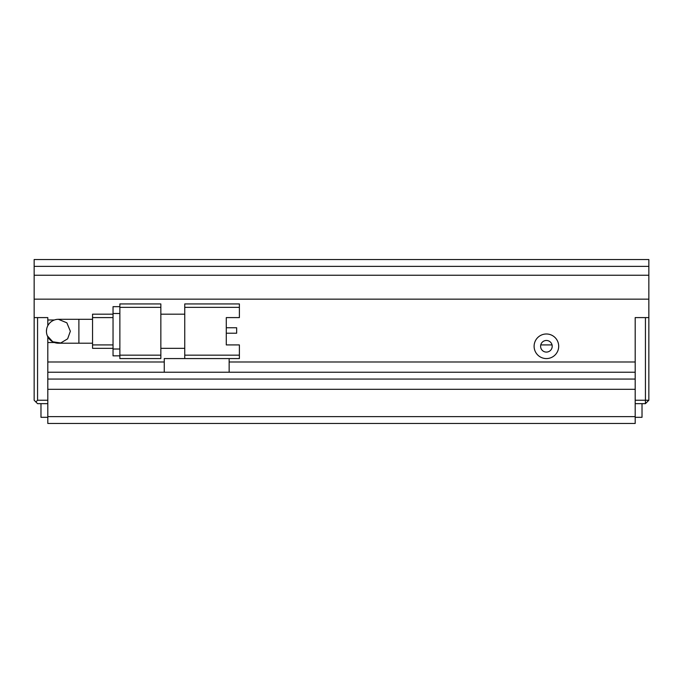 <?xml version="1.0" encoding="UTF-8"?>
<svg xmlns="http://www.w3.org/2000/svg" width="683" height="683" viewBox="0 0 683 683"><rect width="100%" height="100%" fill="white"/><g stroke="black" fill="none" stroke-linecap="round" stroke-linejoin="round"><path stroke-width="1.02" d="M47.81 403.653L37.565 403.653L34.15 400.238L34.15 317.595L47.81 317.595L47.81 325.706M35.858 401.946L37.565 400.238L37.565 317.595L47.81 317.595L47.81 319.986L54.418 319.986M47.81 336.804L47.81 400.238L37.565 400.238M648.85 400.238L645.435 400.238L645.435 317.595L635.19 317.595L648.85 317.595L648.85 400.238L645.435 403.653L635.19 403.653M229.146 361.99L635.19 361.99L635.19 317.595L635.19 400.238L645.435 400.238L645.435 403.653M635.19 417.313L642.02 417.313L642.02 403.653M40.98 403.653L40.98 417.313L47.81 417.313M552.043 344.915L540.757 344.915M92.547 343.207L78.887 343.207L78.887 319.303L58.397 319.303L66.857 322.811L70.349 331.255L67.634 338.836L60.744 342.977L52.762 341.799L47.358 335.848M58.397 319.303A11.953 11.953 0 0 0 46.444 331.255L46.675 328.916M46.444 331.255A11.953 11.953 0 0 0 58.397 343.207L78.887 343.207M239.391 303.935L184.751 303.935L184.751 307.35L239.391 307.35L239.391 303.935M184.751 355.16L184.751 358.575L239.391 358.575L239.391 355.16L184.751 355.16L184.751 307.35M226.286 317.595L226.286 344.915L226.286 333.21L236.659 333.21L236.659 327.746L226.286 327.746L226.286 317.595L239.391 317.595L239.391 307.35M160.847 348.33L184.751 348.33M160.847 314.18L184.751 314.18M184.751 358.575L164.262 358.575L164.262 372.235L635.19 372.235L635.19 379.065L47.81 379.065L47.81 372.235L164.262 372.235M226.286 344.915L239.391 344.915L239.391 355.16M119.867 355.16L119.867 358.575L160.847 358.575L160.847 355.16L119.867 355.16L119.867 307.35L160.847 307.35L160.847 303.935L119.867 303.935L119.867 307.35M160.847 307.35L160.847 355.16M229.146 358.575L229.146 372.235M113.037 306.667L119.867 306.667L113.037 306.667L113.037 313.497L119.867 313.497M119.867 349.013L113.037 349.013L113.037 313.497M113.037 349.013L113.037 355.843L119.867 355.843M92.547 314.18L113.037 314.18L92.547 314.18L92.547 317.595L113.037 317.595M113.037 344.915L92.547 344.915L92.547 317.595M92.547 344.915L92.547 348.33L113.037 348.33M558.694 346.281A12.294 12.294 0 0 0 546.4 333.987A12.294 12.294 0 0 0 534.106 346.281A12.294 12.294 0 0 0 546.4 358.575A12.294 12.294 0 0 0 558.694 346.281M552.205 346.281A5.806 5.806 0 0 0 546.4 340.476A5.806 5.806 0 0 0 540.595 346.281A5.806 5.806 0 0 0 546.4 352.087A5.806 5.806 0 0 0 552.205 346.281M648.85 275.249L34.15 275.249L34.15 266.37L648.85 266.37L648.85 317.595M648.85 266.37L648.85 259.54L34.15 259.54L34.15 266.37M54.409 342.524L47.81 342.524L47.81 361.99L164.262 361.99M34.15 317.595L34.15 299.154L648.85 299.154M635.19 416.63L635.19 389.31L47.81 389.31L47.81 423.46L635.19 423.46L635.19 416.63L47.81 416.63M34.15 275.249L34.15 299.154M78.887 319.303L92.547 319.303"/></g></svg>
